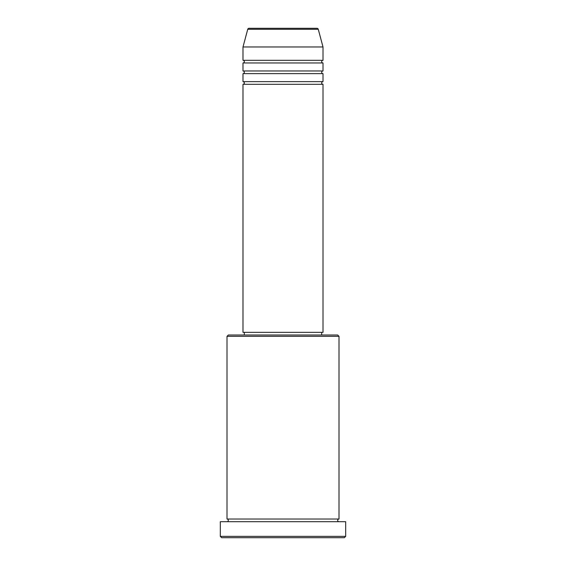 <?xml version="1.0" encoding="UTF-8"?>
<svg xmlns="http://www.w3.org/2000/svg" width="566" height="566" viewBox="0 0 566 566"><rect width="100%" height="100%" fill="white"/><g stroke="black" fill="none" stroke-linecap="round" stroke-linejoin="round"><path stroke-width="0.85" d="M318.269 29.29L247.731 29.29A1.33 1.33 0 0 1 249.019 28.3L316.981 28.3A1.33 1.33 0 0 1 318.269 29.29L323.002 46.971L242.998 46.971L242.998 60.307A1.33 1.33 0 0 1 244.328 61.637A1.33 1.33 0 0 1 242.998 62.975L242.998 70.969A1.33 1.33 0 0 1 244.328 72.306A1.33 1.33 0 0 1 242.998 73.637L242.998 81.638A1.33 1.33 0 0 1 244.328 82.976A1.33 1.33 0 0 1 242.998 84.306L242.998 332.341L323.002 332.341L323.002 84.306L242.998 84.306M323.002 46.971L323.002 60.307A1.33 1.33 0 0 0 321.672 61.637A1.33 1.33 0 0 0 323.002 62.975L323.002 70.969A1.33 1.33 0 0 0 321.672 72.306A1.33 1.33 0 0 0 323.002 73.637L323.002 81.638A1.33 1.33 0 0 0 321.672 82.976A1.33 1.33 0 0 0 323.002 84.306M226.994 336.338L228.324 335.008L337.676 335.008L339.006 336.338L226.994 336.338L226.994 519.029A1.33 1.33 0 0 1 228.324 520.366A1.33 1.33 0 0 1 226.994 521.696M344.34 537.7L221.66 537.7L220.323 536.37L345.677 536.37L344.34 537.7M339.006 336.338L339.006 519.029A1.33 1.33 0 0 0 337.676 520.366A1.33 1.33 0 0 0 339.006 521.696M323.002 73.637L242.998 73.637M323.002 81.638L242.998 81.638M244.328 332.341L244.328 335.008M321.672 332.341L321.672 335.008M339.006 519.029L226.994 519.029M345.677 536.37L345.677 521.696L220.323 521.696L220.323 536.37M247.731 29.29L242.998 46.971M323.002 60.307L242.998 60.307M323.002 62.975L242.998 62.975M323.002 70.969L242.998 70.969"/></g></svg>
